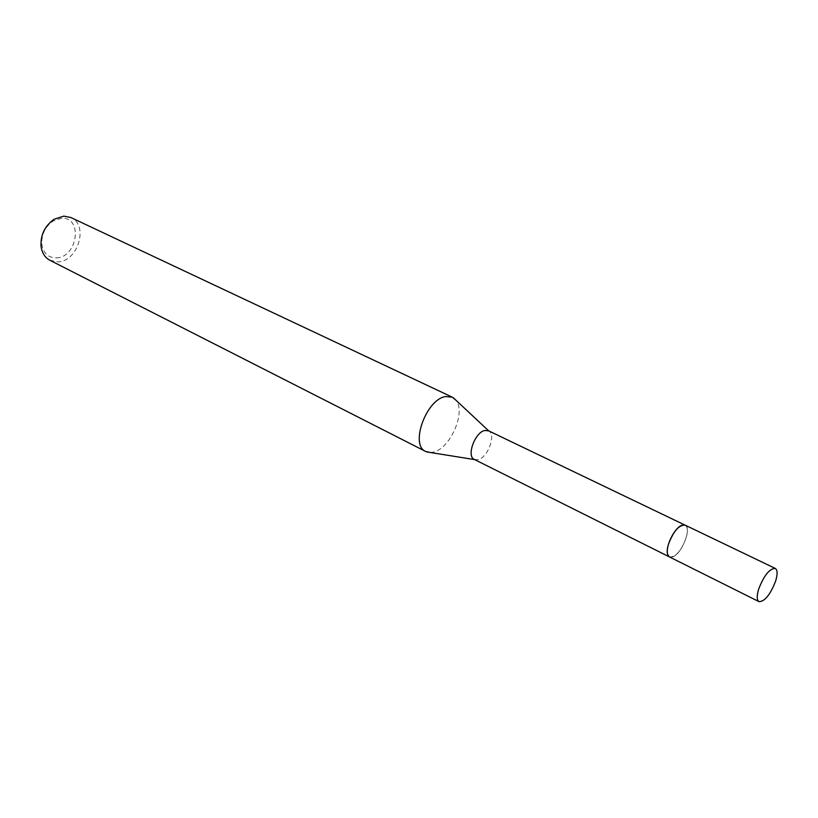 <?xml version="1.0" encoding="UTF-8"?>
<svg xmlns="http://www.w3.org/2000/svg" width="818" height="818" viewBox="0 0 818 818"><rect width="100%" height="100%" fill="white"/><g stroke="black" fill="none" stroke-linecap="round" stroke-linejoin="round"><path stroke-width="0.61" stroke-dasharray="4.09 3.07" d="M667.406 553.377L669.492 556.935L672.785 556.833C681.895 553.837 692.11 527.61 685.075 525.136L680.975 525.657M668.357 544.594C666.598 551.209 666.987 555.32 669.502 556.946L672.795 556.843C681.915 553.847 692.13 527.579 685.085 525.125L682.007 525.187M474.317 459.43L477.998 459.696C487.661 457.875 496.373 434.665 488.755 430.912L488.704 430.871M430.432 452.518L433.172 452.139C449.982 449.113 466.209 412.344 456.015 400.288M49.929 260.288L57.894 261.862C78.088 261.607 88.978 224.878 70.88 217.527M56.411 257.895C77.679 257.496 83.18 216.658 61.493 218.304L53.109 221.034C45.174 226.688 41.411 234.377 41.81 244.101C43.334 253.243 48.19 257.844 56.411 257.895M669.288 556.823L669.502 556.946C675.719 557.211 681.302 550.77 686.251 537.63C688.05 530.943 687.672 526.772 685.095 525.125L684.86 525.023M41.81 244.101L41.023 245.973M53.109 221.034L54.1 219.275"/><path stroke-width="1.23" d="M488.755 430.912L484.931 430.442C475.023 432.027 466.168 456.332 474.317 459.43L669.288 556.823M456.015 400.288L452.334 397.19L445.718 396.546C426.321 398.949 409.613 445.268 425.738 451.495L430.432 452.518M452.334 397.19L70.88 217.527L63.784 216.126L54.1 219.275C44.918 225.809 40.563 234.705 41.023 245.973C41.871 252.762 44.847 257.537 49.929 260.288L425.738 451.495M680.975 525.657C674.093 528.97 665.801 545.903 667.406 553.377M682.007 525.187C676.271 528.203 671.721 534.675 668.357 544.594C666.598 551.209 666.987 555.33 669.502 556.946L759.012 601.649C764.758 601.547 770.3 594.686 775.628 581.066C777.693 574.175 777.57 569.962 775.28 568.428C769.544 568.541 764.002 575.453 758.644 589.164C756.64 595.995 756.762 600.156 759.012 601.649M775.28 568.428L685.095 525.125C678.899 524.89 673.316 531.383 668.357 544.594M684.86 525.023L488.387 430.718M488.704 430.871L453.244 397.691M474.634 459.593L426.679 451.914"/></g></svg>
